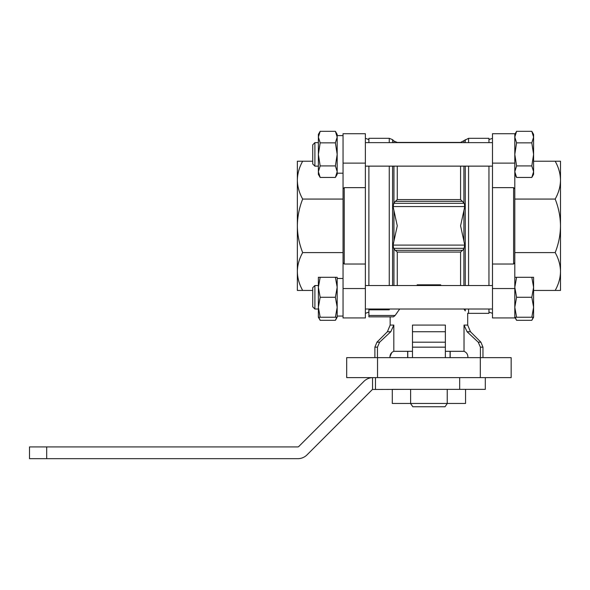 <?xml version="1.0" encoding="UTF-8"?>
<svg xmlns="http://www.w3.org/2000/svg" width="590" height="590" viewBox="0 0 590 590"><rect width="100%" height="100%" fill="white"/><g stroke="black" fill="none" stroke-linecap="round" stroke-linejoin="round"><path stroke-width="0.89" d="M336.765 317.243L335.393 320.333L336.765 317.243M320.163 165.923L318.379 154.388L320.163 142.861L318.379 137.094L320.163 131.327L335.393 131.327L337.178 134.417L337.178 137.094L335.393 142.861L337.178 154.388L337.178 174.36L335.393 177.45L337.178 171.683L335.393 177.45L320.163 177.45L318.379 171.683L320.163 165.923L335.393 165.923L337.178 171.683M335.393 131.327L337.178 137.094L337.178 154.388L335.393 165.923M320.163 277.3L318.379 277.3L318.379 317.243L320.163 317.243L318.379 307.257L320.163 297.272L318.379 287.286L320.163 277.3L337.178 277.3L337.178 287.286L335.393 297.272L337.178 307.257L337.178 317.243L335.393 320.333L320.163 320.333L318.792 317.243M335.393 277.3L337.178 287.286L337.178 307.257L335.393 317.243L337.178 317.243M515.21 317.243L516.582 320.333L515.21 317.243M533.596 137.094L533.596 134.417L531.811 131.327L533.596 137.094L533.596 174.36L531.811 177.45L533.596 171.683L531.811 165.923L533.596 154.388L531.811 142.861L533.596 137.094L531.811 131.327L516.582 131.327L514.804 137.094L516.582 142.861L514.804 154.388L516.582 165.923L514.804 171.683L516.582 177.45L514.804 171.683M514.804 277.3L516.582 277.3L514.804 287.286L516.582 297.272L514.804 307.257L516.582 317.243L514.804 317.243L516.582 320.333L531.811 320.333L533.19 317.243M343.048 189.021L344.221 187.642L365.372 187.642L365.372 317.944L343.048 317.944L343.048 133.716L365.372 133.716L365.372 163.128L343.048 163.128M343.048 252.594L343.048 199.066L302.67 199.066C299.255 207.651 297.478 216.574 297.353 225.83C297.456 234.997 299.233 243.921 302.67 252.594L343.048 252.594M514.804 163.128L514.804 133.716L492.48 133.716L492.48 163.128L514.804 163.128L514.804 317.944L492.48 317.944L492.48 264.018L513.625 264.018L514.804 262.639M417.174 285.523L417.174 284.815L440.671 284.815L440.671 285.523M393.95 241.044L397.269 225.83L393.95 210.615L393.95 241.044L393.132 245.093L393.596 248.338L395.219 250.315L462.634 250.315L460.576 252.078L460.576 285.523M393.95 166.137L393.95 202.776L397.269 199.582L460.576 199.582L464.256 203.321L464.721 206.566L463.902 210.615L463.902 241.044L464.721 245.093L463.902 248.884L463.902 285.523M393.95 202.776L393.132 206.566L393.95 210.615M465.259 310.908L463.902 308.946L465.259 310.908C468.475 314.205 468.475 314.205 465.259 310.908L465.259 309.02M463.902 210.615L460.576 225.83L463.902 241.044M344.221 187.642L344.221 264.018L365.372 264.018M344.221 264.018L343.048 262.639M514.804 189.021L513.625 187.642L513.625 264.018M492.48 264.018L492.48 187.642L513.625 187.642M368.89 309.02L368.89 316.852L390.16 316.852L390.16 325.083L393.818 325.083L393.818 351.316C391.428 352.326 390.138 354.118 389.961 356.699L391.731 352.643M412.476 351.316L393.818 351.316M412.476 325.083L412.476 347.163L445.369 347.163L445.369 325.083L445.369 342.185L412.476 342.185L412.476 325.083L445.369 325.083M477.812 341.787L467.051 331.728L464.028 325.083L464.028 351.316L445.369 351.316M390.16 316.852L393.471 316.852L395.13 315.473L399.681 309.02M368.89 315.473L395.13 315.473L393.471 316.852L368.89 316.852M460.576 252.078L397.269 252.078L395.219 250.315M368.89 309.802L389.267 309.802L389.267 309.02M389.267 142.64L389.267 138.311L368.89 138.311L368.89 142.64M368.89 166.137L368.89 285.523M480.319 377.615L511.161 377.615L511.161 357.643L480.319 357.643L480.319 377.615L346.691 377.615L346.691 357.643L480.319 357.643M412.476 357.643L412.476 347.163M389.961 357.643L389.961 356.699M393.818 325.083L390.801 331.728L379.621 342.185L377.445 347.163L379.621 342.185L376.951 342.185L374.886 347.163L377.445 347.163L377.445 357.643M464.028 325.083L467.693 325.083L470.444 331.728L467.051 331.728L467.988 332.59M470.444 331.728L480.902 342.185L478.232 342.185L480.4 347.163L480.4 357.643L480.4 347.163L482.967 347.163L482.967 357.643M445.369 357.643L445.369 347.163M467.885 357.643L467.885 356.699C467.715 354.125 466.425 352.333 464.028 351.316M462.634 250.315L463.902 248.884M488.955 166.137L488.955 285.523M488.955 309.02L488.955 313.349L468.578 313.349L468.578 309.02M393.95 142.64L393.95 141.047L397.269 142.419L460.576 142.419L468.578 138.311L488.955 138.311L488.955 142.64M492.48 187.642L492.48 163.128M365.372 187.642L365.372 163.128M533.596 290.442L555.175 290.442C558.597 284.358 560.375 278.052 560.5 271.518C560.375 264.984 558.605 258.678 555.175 252.594C558.597 244.009 560.375 235.085 560.5 225.83C560.389 216.663 558.612 207.739 555.175 199.066C558.597 192.982 560.375 186.676 560.5 180.142C560.375 173.608 558.605 167.302 555.175 161.218L560.5 161.218L560.5 290.442L555.175 290.442M514.804 252.594L555.175 252.594M533.596 161.218L555.175 161.218M514.804 199.066L555.175 199.066M302.67 161.218C299.248 167.302 297.478 173.608 297.353 180.142L297.353 161.218L312.737 161.218M302.67 252.594C299.248 258.678 297.478 264.984 297.353 271.518L297.353 180.142C297.471 186.676 299.248 192.982 302.67 199.066M302.67 290.442L297.353 290.442L297.353 271.518C297.471 278.052 299.248 284.358 302.67 290.442L312.737 290.442M560.5 284.432L560.5 271.518M560.5 180.142L560.5 167.228M297.353 167.228L297.353 180.142M297.353 271.518L297.353 284.432M450.082 357.643L450.082 351.316M407.764 357.643L407.764 351.316M410.529 403.457L412.83 406.746L445.022 406.746L447.323 403.457M531.811 297.272L533.596 287.286L533.596 317.243L531.811 317.243L533.596 307.257L531.811 297.272L516.582 297.272M531.811 277.3L533.596 277.3L533.596 287.286L531.811 277.3L516.582 277.3M531.811 317.243L516.582 317.243M531.811 142.861L516.582 142.861M531.811 177.45L516.582 177.45L514.804 174.36M531.811 165.923L516.582 165.923M320.163 297.272L335.393 297.272M320.163 317.243L335.393 317.243M320.163 142.861L335.393 142.861M314.898 142.64L314.898 166.137L312.737 163.976L312.737 144.801L314.898 142.64L318.379 142.64L318.379 134.417L320.163 131.327L318.379 137.094L318.379 174.36L320.163 177.45M314.898 309.02L314.898 285.523L312.737 287.684L312.737 306.859L314.898 309.02L318.379 309.02M465.554 389.356L465.554 403.457L447.235 403.457L447.235 389.356L485.312 389.356L485.312 377.615M46.691 458.673L46.691 446.925L29.5 446.925L29.5 458.673L297.869 458.673A12.921 12.921 0 0 0 307.007 454.883L372.194 389.702A1.173 1.173 0 0 1 372.533 389.466L410.611 389.356L392.298 389.356L392.298 403.457L410.611 403.457L410.611 389.356L447.235 389.356M46.691 446.925L297.869 446.925A1.173 1.173 0 0 0 298.702 446.578L363.882 381.398A12.921 12.921 0 0 1 372.533 377.622L373.02 377.615M375.476 389.356L375.476 377.615M459.669 389.356L459.669 377.615M372.533 389.466L372.533 377.622M447.235 403.457L410.611 403.457M397.269 166.137L397.269 199.582M460.576 166.137L460.576 199.582M397.269 252.078L397.269 285.523M393.95 141.047L392.593 139.683L392.593 142.64M392.593 166.137L392.593 285.523M393.95 248.884L393.95 285.523M465.259 139.683L465.259 142.64M465.259 166.137L465.259 285.523M463.902 141.047L463.902 142.64M463.902 166.137L463.902 202.776M389.267 166.137L389.267 285.523M412.476 331.728L445.369 331.728M390.16 325.083L387.401 331.728L390.801 331.728M468.578 166.137L468.578 285.523M468.578 138.311L468.578 142.64M377.526 357.643L377.526 377.615M492.48 288.532L514.804 288.532M365.372 288.532L343.048 288.532M393.596 248.338L464.256 248.338M393.132 245.093L464.721 245.093M393.132 206.566L464.721 206.566M395.219 201.345L462.634 201.345M393.596 203.321L464.256 203.321M514.804 134.417L516.582 131.327M365.372 166.137L492.48 166.137M365.372 142.64L492.48 142.64M365.372 309.02L492.48 309.02M365.372 285.523L492.48 285.523M467.693 325.083L467.693 313.268L468.578 313.349M389.267 138.311L392.593 139.683M374.886 357.643L374.886 347.163M387.401 331.728L376.951 342.185M480.902 342.185L482.967 347.163M368.89 139.594L365.372 138.311M368.89 312.066L365.372 313.349M488.955 312.066L492.48 313.349M488.955 139.594L492.48 138.311M450.185 357.643L450.185 351.316M407.661 357.643L407.661 351.316M337.178 316.063L343.048 316.063M337.178 278.473L343.048 278.473M337.178 173.187L343.048 173.187M337.178 135.597L343.048 135.597M533.596 317.243L531.811 320.333M314.898 285.523L318.379 285.523M314.898 166.137L318.379 166.137M318.379 317.243L320.163 320.333"/></g></svg>

